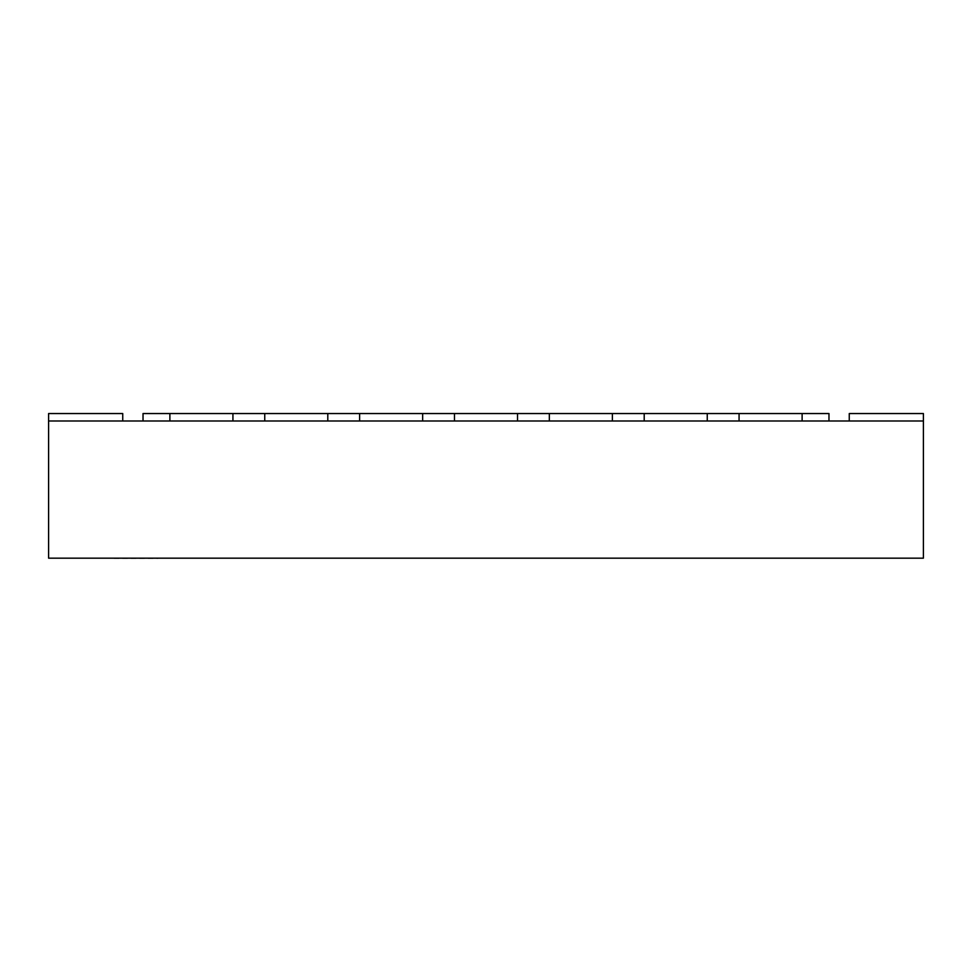 <?xml version="1.0" encoding="UTF-8"?>
<svg xmlns="http://www.w3.org/2000/svg" width="972" height="972" viewBox="0 0 972 972"><rect width="100%" height="100%" fill="white"/><g stroke="black" fill="none" stroke-linecap="round" stroke-linejoin="round"><path stroke-width="0.73" stroke-dasharray="4.86 3.65" d="M114.149 558.463L157.889 558.463M114.149 558.171L157.889 558.171L114.149 558.171M923.4 420.985L48.6 420.985L48.6 558.171L923.4 558.171L923.4 413.537L849.261 413.537L849.261 420.985L923.4 420.985L923.4 413.537L849.261 413.537L923.4 413.537L849.261 413.537L849.261 420.985L849.261 413.537L923.4 413.537L849.261 413.537L849.261 420.985L923.4 420.985L849.261 420.985L849.261 413.537L923.4 413.537L849.261 413.537L849.261 420.985L923.4 420.985L923.4 413.537L849.261 413.537L923.4 413.537L849.261 413.537L849.261 420.985L849.261 413.537L923.4 413.537L923.4 420.985L849.261 420.985L923.4 420.985L923.4 413.537L923.4 420.985L849.261 420.985L849.261 413.537L849.261 420.985L923.4 420.985L923.4 413.537L923.4 420.985L849.261 420.985L849.261 413.537L923.4 413.537L923.4 420.985L923.4 413.537L923.4 420.985L849.261 420.985L923.4 420.985L923.4 413.537L923.4 420.985L849.261 420.985L849.261 413.537L849.261 420.985L923.4 420.985L849.261 420.985M122.739 413.537L48.6 413.537L48.6 420.985L122.739 420.985L122.739 413.537L48.6 413.537L48.6 420.985L122.739 420.985L48.6 420.985L48.6 413.537L122.739 413.537L48.6 413.537L48.6 420.985L122.739 420.985L122.739 413.537L48.6 413.537L122.739 413.537L48.6 413.537L48.6 420.985L48.6 413.537L122.739 413.537L48.6 413.537L48.6 420.985L122.739 420.985L122.739 413.537L48.6 413.537L122.739 413.537L122.739 420.985L48.6 420.985L48.6 413.537L48.6 420.985L122.739 420.985L122.739 413.537L122.739 420.985L48.6 420.985L48.6 413.537L122.739 413.537L122.739 420.985L48.6 420.985L122.739 420.985L122.739 413.537L122.739 420.985L48.6 420.985L48.6 413.537L48.6 420.985L122.739 420.985L122.739 413.537L122.739 420.985L48.6 420.985L48.6 413.537L122.739 413.537L122.739 420.985L122.739 413.537M122.739 420.985L48.6 420.985M232.928 413.537L169.881 413.537L169.881 420.985L232.928 420.985L232.928 413.537L169.881 413.537L232.928 413.537L232.928 420.985L169.881 420.985L169.881 413.537L169.881 420.985L232.928 420.985L232.928 413.537L169.881 413.537M327.795 413.537L264.749 413.537L264.749 420.985L327.795 420.985L327.795 413.537L264.749 413.537L327.795 413.537L327.795 420.985L264.749 420.985L264.749 413.537L264.749 420.985L327.795 420.985L327.795 413.537L264.749 413.537M422.662 413.537L359.616 413.537L359.616 420.985L422.662 420.985L422.662 413.537L359.616 413.537L422.662 413.537L422.662 420.985L359.616 420.985L359.616 413.537L359.616 420.985L422.662 420.985L422.662 413.537L359.616 413.537M517.529 413.537L454.471 413.537L454.471 420.985L517.529 420.985L517.529 413.537L454.471 413.537L517.529 413.537L517.529 420.985L454.471 420.985L454.471 413.537L454.471 420.985L517.529 420.985L517.529 413.537L454.471 413.537M612.384 413.537L549.338 413.537L549.338 420.985L612.384 420.985L612.384 413.537L549.338 413.537L612.384 413.537L612.384 420.985L549.338 420.985L549.338 413.537L549.338 420.985L612.384 420.985L612.384 413.537L549.338 413.537M707.252 413.537L644.205 413.537L644.205 420.985L707.252 420.985L707.252 413.537L644.205 413.537L707.252 413.537L707.252 420.985L644.205 420.985L644.205 413.537L644.205 420.985L707.252 420.985L707.252 413.537L644.205 413.537M802.119 413.537L739.072 413.537L739.072 420.985L802.119 420.985L802.119 413.537L739.072 413.537L802.119 413.537L802.119 420.985L739.072 420.985L739.072 413.537L739.072 420.985L802.119 420.985L802.119 413.537L739.072 413.537M828.97 413.537L143.03 413.537L143.03 420.985L828.97 420.985L828.97 413.537M828.97 420.985L143.03 420.985"/><path stroke-width="1.46" d="M157.889 558.171L114.149 558.171M923.4 420.985L48.6 420.985L48.6 558.171L923.4 558.171L923.4 413.537L849.261 413.537L849.261 420.985M122.739 420.985L122.739 413.537L48.6 413.537L48.6 420.985M143.03 420.985L143.03 413.537L169.881 413.537L169.881 420.985L232.928 420.985L232.928 413.537L264.749 413.537L264.749 420.985L327.795 420.985L327.795 413.537L359.616 413.537L359.616 420.985L422.662 420.985L422.662 413.537L454.471 413.537L454.471 420.985L517.529 420.985L517.529 413.537L549.338 413.537L549.338 420.985L612.384 420.985L612.384 413.537L644.205 413.537L644.205 420.985L707.252 420.985L707.252 413.537L739.072 413.537L739.072 420.985L802.119 420.985L802.119 413.537L828.97 413.537L828.97 420.985M739.072 413.537L802.119 413.537M644.205 413.537L707.252 413.537M549.338 413.537L612.384 413.537M454.471 413.537L517.529 413.537M359.616 413.537L422.662 413.537M264.749 413.537L327.795 413.537M169.881 413.537L232.928 413.537"/></g></svg>

